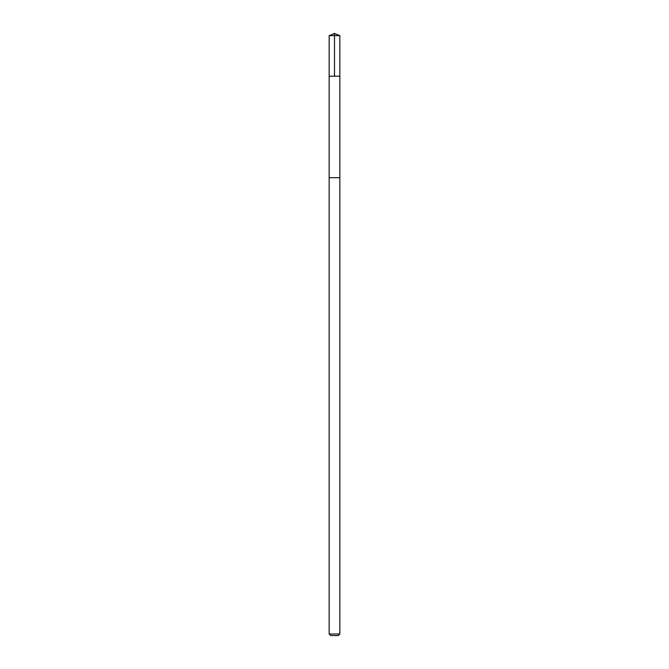 <?xml version="1.0" encoding="UTF-8"?>
<svg xmlns="http://www.w3.org/2000/svg" width="669" height="669" viewBox="0 0 669 669"><rect width="100%" height="100%" fill="white"/><g stroke="black" fill="none" stroke-linecap="round" stroke-linejoin="round"><path stroke-width="1" d="M329.156 76.199L339.844 76.199L339.844 35.666L329.156 35.666L329.156 76.199L339.844 76.199L339.844 177.703L329.156 177.703L329.156 76.199M330.16 177.703L329.156 177.703L329.156 634.011L339.844 634.011L339.844 177.703L330.16 177.703M339.844 634.011L338.305 635.55L330.695 635.55L329.156 634.011M334.5 76.199L334.5 33.45L329.156 35.666M334.5 33.45L339.844 35.666"/></g></svg>
